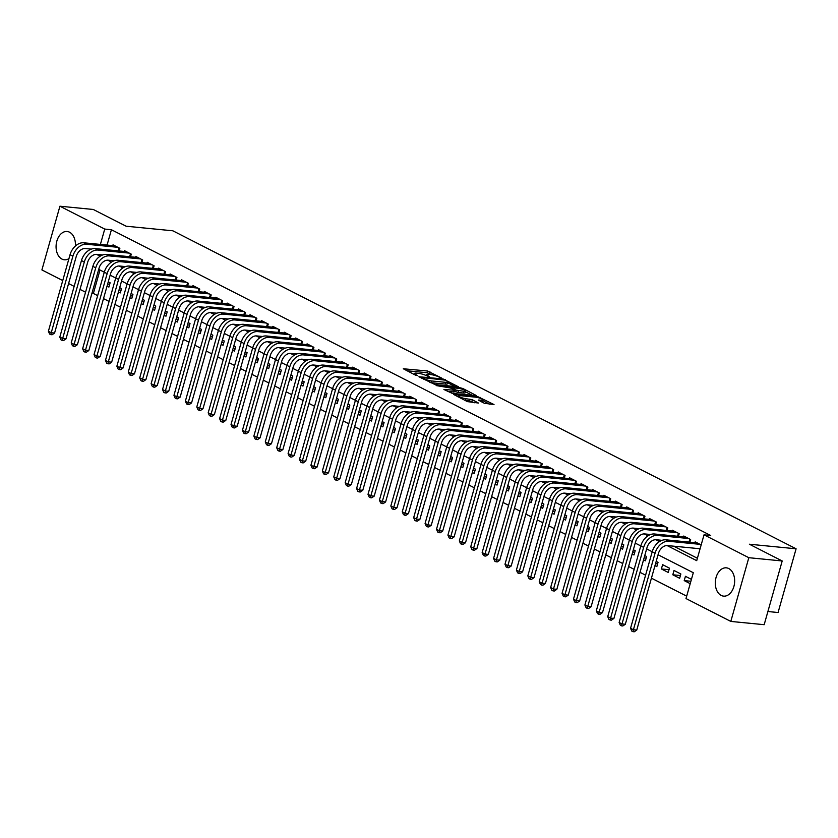 <?xml version="1.0" encoding="UTF-8"?>
<svg xmlns="http://www.w3.org/2000/svg" width="838" height="838" viewBox="0 0 838 838"><rect width="100%" height="100%" fill="white"/><g stroke="black" fill="none" stroke-linecap="round" stroke-linejoin="round"><path stroke-width="1.26" d="M441.678 378.074L427.485 370.993L403.298 368.762L415.617 375.204L417.733 375.634L415.91 374.596A5.73 1.079 15.8 0 1 414.59 373.444A5.73 1.079 15.8 0 1 416.517 373.172L418.476 373.371A5.73 1.079 15.8 0 1 426.259 375.602L429.496 376.88L428.092 375.791A5.73 1.079 15.8 0 1 426.772 374.638A5.73 1.079 15.8 0 1 428.7 374.366L430.659 374.565A5.73 1.079 15.8 0 1 438.442 376.796L441.678 378.074M721.172 595.42A14.215 9.627 95.6 0 1 715.652 579.226A14.215 9.627 95.6 0 1 726.357 567.839A14.215 9.627 95.6 0 1 728.777 568.552A14.215 9.627 95.6 0 1 734.298 584.746A14.215 9.627 95.6 0 1 723.592 596.132A14.215 9.627 95.6 0 1 721.172 595.42M68.936 258.638A14.215 9.627 95.6 0 1 64.369 259.79A14.215 9.627 95.6 0 1 61.949 259.078A14.215 9.627 95.6 0 1 56.429 242.884A14.215 9.627 95.6 0 1 67.145 231.498A14.215 9.627 95.6 0 1 69.554 232.21A14.215 9.627 95.6 0 1 75.378 246.037M484.374 403.288L494.022 404.555L477.953 396.741L453.777 394.52L467.405 401.622L478.425 403.026L472.36 399.778L465.97 398.689A4.787 0.901 15.8 0 1 460.931 397.442A4.787 0.901 15.8 0 1 458.365 395.861A4.787 0.901 15.8 0 1 459.968 395.63L475.492 397.149A4.787 0.901 15.8 0 1 480.53 398.396A4.787 0.901 15.8 0 1 483.097 399.988A4.787 0.901 15.8 0 1 481.494 400.208L478.299 400.04L484.374 403.288M62.735 280.562L41.9 269.93L59.927 206.211L93.301 209.479L126.119 226.218L172.838 230.796L796.1 548.796L749.382 544.218L782.2 560.968L748.826 557.699L730.799 621.419L685.997 598.552L693.309 572.721L658.06 554.746M59.927 206.211L104.74 229.067L100.392 244.424M667.09 545.548L696.713 560.664L704.025 534.833L710.697 535.492L111.412 229.727L104.74 229.067M704.025 534.833L748.826 557.699M458.575 386.852L443.113 378.965L418.927 376.744L434.985 384.548L458.575 386.852M462.964 388.56L476.602 395.662L452.415 393.441L443.91 389.492L454.678 390.257L450.519 387.984L436.137 385.564L460.533 387.858L462.964 388.56L462.733 389.387M690.208 583.667L684.217 580.608L690.889 581.258M672.799 574.784L674.024 570.479L680.865 573.978L679.649 578.283L672.799 574.784L680.425 575.528M661.392 568.96L662.607 564.655L669.457 568.154L668.232 572.459L661.392 568.96L669.017 569.704M655.536 563.681L657.6 563.88M654.97 565.681L656.824 566.635L658.04 562.329L656.185 561.376M644.118 557.857L646.182 558.056M643.553 559.857L645.407 560.811L646.622 556.505L644.768 555.552M632.7 552.033L634.764 552.232M632.135 554.033L633.989 554.986L635.204 550.681L633.35 549.728M621.283 546.208L623.357 546.407M620.717 548.209L622.571 549.162L623.797 544.857L621.943 543.904M609.875 540.384L611.939 540.583M609.31 542.385L611.164 543.338L612.379 539.033L610.525 538.08M598.458 534.56L600.521 534.759M597.892 536.561L599.746 537.514L600.961 533.209L599.107 532.256M587.04 528.736L589.104 528.935M586.474 530.737L588.328 531.69L589.554 527.385L587.689 526.432M575.622 522.912L577.696 523.111M575.057 524.913L576.911 525.866L578.136 521.561L576.282 520.608M564.215 517.088L566.279 517.287M563.649 519.089L565.503 520.042L566.718 515.737L564.864 514.783M552.797 511.264L554.861 511.463M552.232 513.265L554.086 514.218L555.301 509.913L553.447 508.959M541.379 505.44L543.443 505.639M540.814 507.44L542.668 508.394L543.893 504.088L542.029 503.135M529.962 499.616L532.036 499.815M529.396 501.616L531.25 502.57L532.476 498.264L530.622 497.311M518.554 493.792L520.618 493.991M517.989 495.792L519.843 496.745L521.058 492.44L519.204 491.487M507.137 487.967L509.2 488.166M506.571 489.968L508.425 490.921L509.64 486.616L507.786 485.663M495.719 482.143L497.782 482.342M495.153 484.144L497.007 485.097L498.233 480.792L496.368 479.839M484.301 476.319L486.375 476.518M483.736 478.32L485.6 479.273L486.815 474.968L484.961 474.015M472.894 470.495L474.957 470.694M472.328 472.496L474.182 473.449L475.397 469.144L473.543 468.191M461.476 464.671L463.54 464.87M460.91 466.672L462.765 467.625L463.98 463.32L462.126 462.367M450.058 458.847L452.122 459.046M449.493 460.848L451.347 461.801L452.572 457.496L450.708 456.542M438.651 453.023L440.715 453.222M438.075 455.024L439.94 455.977L441.155 451.672L439.301 450.718M427.233 447.199L429.297 447.398M426.668 449.199L428.522 450.153L429.737 445.847L427.883 444.894M415.816 441.375L417.879 441.574M415.25 443.375L417.104 444.329L418.319 440.023L416.465 439.07M404.398 435.551L406.472 435.75M403.832 437.551L405.686 438.504L406.912 434.199L405.047 433.246M392.991 429.726L395.054 429.925M392.414 431.727L394.279 432.68L395.494 428.375L393.64 427.422M381.573 423.902L383.636 424.101M381.007 425.903L382.861 426.856L384.076 422.551L382.222 421.598M370.155 418.078L372.219 418.277M369.589 420.079L371.444 421.032L372.659 416.727L370.805 415.774M358.737 412.254L360.811 412.453M358.172 414.255L360.026 415.208L361.251 410.903L359.387 409.95M347.33 406.43L349.394 406.629M346.754 408.431L348.618 409.384L349.834 405.079L347.98 404.126M335.912 400.606L337.976 400.805M335.347 402.607L337.201 403.56L338.416 399.255L336.562 398.301M324.495 394.782L326.558 394.981M323.929 396.783L325.783 397.736L326.998 393.431L325.144 392.477M313.077 388.958L315.151 389.157M312.511 390.958L314.365 391.912L315.591 387.606L313.726 386.653M301.67 383.134L303.733 383.333M301.093 385.134L302.958 386.088L304.173 381.782L302.319 380.829M290.252 377.31L292.315 377.509M289.686 379.31L291.54 380.263L292.755 375.958L290.901 375.005M278.834 371.485L280.898 371.684M278.268 373.486L280.122 374.439L281.338 370.134L279.483 369.181M267.416 365.661L269.49 365.86M266.851 367.662L268.705 368.615L269.93 364.31L268.076 363.357M256.009 359.837L258.073 360.036M255.433 361.838L257.297 362.791L258.513 358.486L256.658 357.533M244.591 354.013L246.655 354.212M244.026 356.014L245.88 356.967L247.095 352.662L245.241 351.709M233.174 348.189L235.237 348.388M232.608 350.19L234.462 351.143L235.677 346.838L233.823 345.885M221.756 342.365L223.83 342.564M221.19 344.366L223.044 345.319L224.27 341.014L222.416 340.06M210.348 336.541L212.412 336.74M209.772 338.542L211.637 339.495L212.852 335.19L210.998 334.236M198.931 330.717L200.994 330.916M198.365 332.717L200.219 333.671L201.434 329.365L199.58 328.412M187.513 324.893L189.577 325.092M186.947 326.893L188.801 327.847L190.017 323.541L188.162 322.588M176.095 319.069L178.169 319.268M175.53 321.069L177.384 322.022L178.609 317.717L176.755 316.764M164.688 313.244L166.752 313.443M164.112 315.245L165.976 316.198L167.191 311.893L165.337 310.94M153.27 307.42L155.334 307.619M152.705 309.421L154.559 310.374L155.774 306.069L153.92 305.116M141.852 301.596L143.916 301.795M141.287 303.597L143.141 304.55L144.356 300.245L142.502 299.292M130.435 295.772L132.509 295.971M129.869 297.773L131.723 298.726L132.949 294.421L131.095 293.468M119.027 289.948L121.091 290.147M118.462 291.949L120.316 292.902L121.531 288.597L119.677 287.644M119.122 250.96L119.865 248.331L113.015 244.832L112.784 245.628M130.529 256.784L131.273 254.155L124.433 250.656L124.202 251.452M141.947 262.608L142.69 259.979L135.84 256.48L135.62 257.276M153.364 268.432L154.108 265.803L147.258 262.304L147.027 263.101M164.782 274.256L165.526 271.627L158.675 268.129L158.445 268.925M176.19 280.081L176.933 277.451L170.093 273.953L169.863 274.749M187.607 285.905L188.351 283.275L181.5 279.777L181.28 280.573M199.025 291.729L199.769 289.1L192.918 285.601L192.688 286.397M210.432 297.553L211.186 294.924L204.336 291.425L204.105 292.221M221.85 303.377L222.594 300.748L215.754 297.249L215.523 298.045M233.268 309.201L234.012 306.572L227.161 303.073L226.941 303.869M244.686 315.025L245.429 312.396L238.579 308.897L238.348 309.693M256.093 320.849L256.847 318.22L249.996 314.721L249.766 315.517M267.511 326.673L268.254 324.044L261.414 320.545L261.184 321.342M278.928 332.497L279.672 329.868L272.821 326.37L272.601 327.166M290.346 338.322L291.09 335.692L284.239 332.194L284.009 332.99M301.753 344.146L302.508 341.516L295.657 338.018L295.426 338.814M313.171 349.97L313.915 347.341L307.064 343.842L306.844 344.638M324.589 355.794L325.333 353.165L318.482 349.666L318.262 350.462M336.007 361.618L336.75 358.989L329.9 355.49L329.669 356.286M347.414 367.442L348.168 364.813L341.317 361.314L341.087 362.11M358.832 373.266L359.575 370.637L352.725 367.138L352.505 367.934M370.249 379.09L370.993 376.461L364.142 372.962L363.922 373.758M381.667 384.914L382.411 382.275L375.56 378.786L375.33 379.583M393.074 390.738L393.829 388.099L386.978 384.611L386.747 385.407M404.492 396.563L405.236 393.923L398.385 390.435L398.165 391.231M415.91 402.387L416.654 399.747L409.803 396.259L409.583 397.055M427.328 408.211L428.071 405.571L421.221 402.083L420.99 402.879M438.735 414.035L439.489 411.395L432.638 407.907L432.408 408.703M450.153 419.859L450.896 417.219L444.046 413.731L443.826 414.527M461.57 425.683L462.314 423.043L455.463 419.555L455.244 420.351M472.988 431.507L473.732 428.867L466.881 425.379L466.651 426.175M484.395 437.331L485.15 434.692L478.299 431.203L478.069 431.999M495.813 443.155L496.557 440.516L489.706 437.027L489.486 437.824M507.231 448.979L507.975 446.34L501.124 442.852L500.904 443.648M518.649 454.804L519.392 452.164L512.542 448.676L512.311 449.472M530.056 460.628L530.81 457.988L523.96 454.5L523.729 455.296M541.474 466.452L542.217 463.812L535.367 460.324L535.147 461.12M552.891 472.276L553.635 469.636L546.785 466.148L546.554 466.944M564.309 478.1L565.053 475.46L558.202 471.972L557.972 472.768M575.716 483.924L576.46 481.284L569.62 477.796L569.39 478.592M587.134 489.748L587.878 487.108L581.027 483.62L580.807 484.416M598.552 495.572L599.296 492.933L592.445 489.444L592.215 490.24M609.97 501.396L610.713 498.757L603.863 495.268L603.632 496.065M621.377 507.22L622.121 504.581L615.281 501.093L615.05 501.889M632.795 513.045L633.538 510.405L626.688 506.917L626.468 507.713M644.213 518.869L644.956 516.229L638.106 512.741L637.875 513.537M655.63 524.693L656.374 522.053L649.523 518.565L649.293 519.361M667.038 530.517L667.781 527.877L660.941 524.389L660.711 525.185M678.455 536.341L679.199 533.701L672.348 530.213L672.128 531.009M689.873 542.165L690.617 539.525L683.766 536.037L683.536 536.833M111.412 229.727L107.065 245.073M673.721 546.187L697.394 558.265M698.819 548.639L699.96 549.225M694.953 542.657L695.184 541.861L701.176 544.92M100.005 270.014L93.374 293.447L97.658 295.625M103.503 298.611L109.076 301.45M114.921 304.435L120.483 307.274M126.339 310.259L131.901 313.098M137.757 316.083L143.319 318.922M149.164 321.907L154.737 324.746M160.582 327.731L166.144 330.57M172 333.555L177.562 336.394M183.417 339.38L188.979 342.218M194.825 345.204L200.397 348.042M206.242 351.028L211.805 353.866M217.66 356.852L223.222 359.691M229.078 362.676L234.64 365.515M240.485 368.5L246.058 371.339M251.903 374.324L257.465 377.163M263.321 380.148L268.883 382.987M274.738 385.972L280.301 388.811M286.146 391.796L291.718 394.635M297.563 397.621L303.126 400.459M308.981 403.445L314.543 406.283M320.399 409.269L325.961 412.107M331.806 415.093L337.379 417.932M343.224 420.917L348.786 423.756M354.642 426.741L360.204 429.58M366.059 432.565L371.622 435.404M377.467 438.389L383.039 441.228M388.884 444.213L394.447 447.052M400.302 450.037L405.864 452.876M411.72 455.862L417.282 458.7M423.127 461.686L428.7 464.524M434.545 467.51L440.107 470.348M445.963 473.334L451.525 476.173M457.38 479.158L462.943 481.997M468.788 484.982L474.36 487.821M480.205 490.806L485.768 493.645M491.623 496.63L497.185 499.469M503.041 502.454L508.603 505.293M514.448 508.278L520.021 511.117M525.866 514.103L531.428 516.941M537.284 519.927L542.846 522.765M548.701 525.751L554.264 528.589M560.109 531.575L565.681 534.414M571.526 537.399L577.089 540.238M582.944 543.223L588.506 546.062M594.362 549.047L599.924 551.886M605.769 554.871L611.331 557.71M617.187 560.695L622.749 563.534M628.605 566.519L634.167 569.358M640.023 572.344L645.585 575.182M651.43 578.168L686.678 596.153M107.044 286.125L108.898 287.078L110.113 282.773L108.259 281.819M684.217 580.608L685.432 576.303L691.423 579.362M767.891 611.52L778.073 612.515L796.1 548.796M782.2 560.968L764.172 624.687L730.799 621.419M93.374 293.447L91.95 293.31M85.56 292.211L79.998 289.372M74.153 286.387L68.58 283.548M700.086 548.764L667.519 545.58A9.113 6.484 117 0 0 658.406 553.53L636.744 630.082L634.251 631.789L632.92 631.653L631.779 631.077L630.553 628.301L652.215 551.75L646.643 548.921M640.798 545.936L635.235 543.097M650.602 534.508L644.684 533.932A9.113 6.484 117 0 0 635.571 541.882L613.908 618.434L611.426 620.141L610.085 620.005L608.943 619.429L607.718 616.653L629.38 540.101L623.818 537.273M639.185 528.684L633.266 528.108A9.113 6.484 117 0 0 624.163 536.058L602.501 612.609L600.008 614.317L598.667 614.181L597.525 613.605L596.31 610.829L617.973 534.277L612.4 531.449M627.777 522.86L621.859 522.284A9.113 6.484 117 0 0 612.746 530.234L591.083 606.785L588.59 608.493L587.26 608.357L586.118 607.78L584.893 605.005L606.555 528.453L600.982 525.625M616.359 517.036L610.441 516.459A9.113 6.484 117 0 0 601.328 524.41L579.666 600.961L577.173 602.669L575.842 602.532L574.7 601.956L573.475 599.18L595.137 522.629L589.575 519.801M583.719 516.816L578.157 513.977M593.524 505.387L587.606 504.811A9.113 6.484 117 0 0 578.503 512.762L556.841 589.313L554.347 591.02L553.007 590.884L551.865 590.308L550.65 587.532L572.312 510.981L566.739 508.153M582.117 499.563L576.198 498.987A9.113 6.484 117 0 0 567.085 506.938L545.423 583.489L542.93 585.196L541.599 585.06L540.458 584.484L539.232 581.708L560.894 505.157L555.322 502.329M570.699 493.739L564.781 493.163A9.113 6.484 117 0 0 555.667 501.114L534.005 577.665L531.512 579.372L530.182 579.236L529.04 578.66L527.814 575.884L549.477 499.333L543.914 496.505M559.281 487.915L553.363 487.339A9.113 6.484 117 0 0 544.25 495.289L522.587 571.841L520.105 573.548L518.764 573.412L517.622 572.836L516.397 570.06L538.059 493.509L532.497 490.68M526.641 487.695L521.079 484.856M536.456 476.267L530.538 475.691A9.113 6.484 117 0 0 521.425 483.641L499.762 560.193L497.269 561.9L495.939 561.764L494.797 561.188L493.572 558.412L515.234 481.86L509.661 479.032M525.038 470.443L519.12 469.867A9.113 6.484 117 0 0 510.007 477.817L488.345 554.368L485.851 556.076L484.521 555.94L483.379 555.364L482.154 552.588L503.816 476.036L498.254 473.208M513.621 464.619L507.702 464.043A9.113 6.484 117 0 0 498.589 471.993L476.927 548.544L474.444 550.252L473.103 550.116L471.962 549.539L470.736 546.764L492.398 470.212L486.836 467.384M480.981 464.399L475.418 461.56M469.573 458.575L464.001 455.736M479.378 447.146L473.46 446.57A9.113 6.484 117 0 0 464.346 454.521L442.684 531.072L440.191 532.779L438.861 532.643L437.719 532.067L436.493 529.291L458.156 452.74L452.593 449.912M467.96 441.322L462.042 440.746A9.113 6.484 117 0 0 452.929 448.697L431.266 525.248L428.784 526.955L427.443 526.819L426.301 526.243L425.076 523.467L446.738 446.916L441.176 444.088M456.553 435.498L450.624 434.922A9.113 6.484 117 0 0 441.521 442.873L419.859 519.424L417.366 521.131L416.025 520.995L414.894 520.419L413.668 517.643L435.331 441.092L429.758 438.264M445.135 429.674L439.217 429.098A9.113 6.484 117 0 0 430.104 437.048L408.441 513.6L405.948 515.307L404.618 515.171L403.476 514.595L402.25 511.819L423.913 435.268L418.34 432.439M412.495 429.454L406.933 426.615M422.3 418.026L416.381 417.45A9.113 6.484 117 0 0 407.268 425.4L385.606 501.952L383.123 503.659L381.782 503.523L380.641 502.947L379.415 500.171L401.077 423.619L395.515 420.791M410.892 412.202L404.964 411.626A9.113 6.484 117 0 0 395.861 419.576L374.198 496.127L371.705 497.835L370.375 497.699L369.233 497.123L368.008 494.347L389.67 417.795L384.097 414.967M399.475 406.378L393.556 405.802A9.113 6.484 117 0 0 384.443 413.752L362.781 490.303L360.288 492.011L358.957 491.875L357.816 491.298L356.59 488.523L378.252 411.971L372.69 409.143M388.057 400.554L382.138 399.977A9.113 6.484 117 0 0 373.025 407.928L351.363 484.479L348.87 486.187L347.54 486.05L346.398 485.474L345.172 482.698L366.835 406.147L361.272 403.319M355.417 400.334L349.855 397.495M365.232 388.905L359.303 388.329A9.113 6.484 117 0 0 350.2 396.28L328.538 472.831L326.045 474.538L324.715 474.402L323.573 473.826L322.347 471.05L344.009 394.499L338.437 391.671M353.814 383.081L347.896 382.505A9.113 6.484 117 0 0 338.782 390.456L317.12 467.007L314.627 468.714L313.297 468.578L312.155 468.002L310.929 465.226L332.592 388.675L327.03 385.847M342.396 377.257L336.478 376.681A9.113 6.484 117 0 0 327.365 384.632L305.702 461.183L303.209 462.89L301.879 462.754L300.737 462.178L299.512 459.402L321.174 382.851L315.612 380.023M330.979 371.433L325.06 370.857A9.113 6.484 117 0 0 315.947 378.807L294.285 455.359L291.802 457.066L290.461 456.93L289.32 456.354L288.094 453.578L309.756 377.027L304.194 374.198M298.349 371.213L292.776 368.374M308.154 359.785L302.235 359.209A9.113 6.484 117 0 0 293.122 367.159L271.46 443.711L268.967 445.418L267.636 445.282L266.494 444.706L265.269 441.93L286.931 365.378L281.369 362.55M296.736 353.961L290.817 353.385A9.113 6.484 117 0 0 281.704 361.335L260.042 437.886L257.549 439.594L256.219 439.458L255.077 438.882L253.851 436.106L275.513 359.554L269.951 356.726M285.318 348.137L279.4 347.561A9.113 6.484 117 0 0 270.286 355.511L248.635 432.062L246.142 433.77L244.801 433.634L243.659 433.057L242.444 430.282L264.096 353.73L258.533 350.902M273.911 342.313L267.982 341.736A9.113 6.484 117 0 0 258.879 349.687L237.217 426.238L234.724 427.946L233.393 427.809L232.252 427.233L231.026 424.457L252.688 347.906L247.116 345.078M241.271 342.093L235.708 339.254M251.075 330.664L245.157 330.088A9.113 6.484 117 0 0 236.044 338.039L214.381 414.59L211.888 416.297L210.558 416.161L209.416 415.585L208.191 412.809L229.853 336.258L224.291 333.43M239.658 324.84L233.739 324.264A9.113 6.484 117 0 0 224.626 332.215L202.974 408.766L200.481 410.473L199.14 410.337L197.998 409.761L196.783 406.985L218.435 330.434L212.873 327.606M228.25 319.016L222.321 318.44A9.113 6.484 117 0 0 213.219 326.391L191.556 402.942L189.063 404.649L187.733 404.513L186.591 403.937L185.366 401.161L207.028 324.61L201.455 321.782M216.833 313.192L210.914 312.616A9.113 6.484 117 0 0 201.801 320.566L180.139 397.118L177.646 398.825L176.315 398.689L175.173 398.113L173.948 395.337L195.61 318.786L190.048 315.957M184.192 312.972L178.63 310.133M193.997 301.544L188.079 300.968A9.113 6.484 117 0 0 178.965 308.918L157.314 385.47L154.821 387.177L153.48 387.041L152.338 386.465L151.123 383.689L172.775 307.137L167.212 304.309M182.59 295.72L176.661 295.144A9.113 6.484 117 0 0 167.558 303.094L145.896 379.645L143.403 381.353L142.072 381.217L140.931 380.641L139.705 377.865L161.367 301.313L155.795 298.485M171.172 289.896L165.254 289.32A9.113 6.484 117 0 0 156.14 297.27L134.478 373.821L131.985 375.529L130.655 375.393L129.513 374.816L128.287 372.041L149.95 295.489L144.387 292.661M159.754 284.072L153.836 283.495A9.113 6.484 117 0 0 144.723 291.446L123.06 367.997L120.578 369.705L119.237 369.568L118.095 368.992L116.87 366.216L138.532 289.665L132.97 286.837M127.114 283.852L121.552 281.013M136.929 272.423L131.011 271.847A9.113 6.484 117 0 0 121.898 279.798L100.235 356.349L97.742 358.056L96.412 357.92L95.27 357.344L94.045 354.568L115.707 278.017L110.134 275.189M125.511 266.599L119.593 266.023A9.113 6.484 117 0 0 110.48 273.974L88.818 350.525L86.324 352.232L84.994 352.096L83.852 351.52L82.627 348.744L104.289 272.193L98.727 269.365M97.554 254.448L100.068 256.25M107.746 260.168L111.485 262.074M119.164 265.992L122.903 267.898M130.581 271.816L134.31 273.722M141.999 277.64L145.728 279.546M153.406 283.464L157.146 285.37M164.824 289.288L168.564 291.195M176.242 295.112L179.971 297.019M187.66 300.936L191.389 302.843M199.067 306.76L202.806 308.667M210.485 312.584L214.214 314.491M221.902 318.409L225.632 320.315M233.32 324.233L237.049 326.139M244.727 330.057L248.467 331.963M256.145 335.881L259.874 337.787M267.563 341.705L271.292 343.611M278.981 347.529L282.71 349.436M290.388 353.353L294.128 355.26M301.806 359.177L305.535 361.084M313.223 365.001L316.953 366.908M324.641 370.825L328.37 372.732M336.048 376.65L339.788 378.556M347.466 382.474L351.195 384.38M358.884 388.298L362.613 390.204M370.302 394.122L374.031 396.028M381.709 399.946L385.449 401.852M393.127 405.77L396.856 407.677M404.545 411.594L408.274 413.501M415.952 417.418L419.691 419.325M427.37 423.242L431.109 425.149M438.787 429.066L442.516 430.973M450.205 434.891L453.934 436.797M461.612 440.715L465.352 442.621M473.03 446.539L476.77 448.445M484.448 452.363L488.177 454.269M495.866 458.187L499.595 460.093M507.273 464.011L511.012 465.918M518.691 469.835L522.43 471.742M530.108 475.659L533.837 477.566M541.526 481.483L545.255 483.39M552.933 487.307L556.673 489.214M564.351 493.132L568.091 495.038M575.769 498.956L579.498 500.862M587.187 504.78L590.916 506.686M598.594 510.604L602.333 512.51M610.012 516.428L613.751 518.334M621.429 522.252L625.158 524.159M632.847 528.076L636.576 529.983M644.254 533.9L647.994 535.807M655.672 539.724L659.412 541.631M101.744 255.328L97.428 254.909M107.61 284.124L109.673 284.323M432.073 374.764L426.992 372.711L406.88 370.742M455.107 386.517L447.702 382.736M444.936 380.117L422.541 377.603L424.028 378.734A5.73 1.079 15.8 0 0 431.811 380.976L445.952 382.358A5.73 1.079 15.8 0 0 447.88 382.097A5.73 1.079 15.8 0 0 446.56 380.944L444.936 380.117M429.915 382.495A5.73 1.079 15.8 0 0 431.319 382.704L431.811 380.976M447.88 382.097L447.398 383.814A5.73 1.079 15.8 0 1 445.47 384.087L431.319 382.704M465.415 391.775L472.527 395.41M447.492 391.472L454.196 391.975L454.678 390.257M464.001 391.315A4.787 0.901 15.8 0 0 465.614 391.084A4.787 0.901 15.8 0 0 463.047 389.502A4.787 0.901 15.8 0 0 458.009 388.256L451.933 387.805L456.102 390.079L464.001 391.315L463.519 393.032A4.787 0.901 15.8 0 0 465.121 392.813L465.614 391.084M463.519 393.032L458.04 392.498L454.416 391.189M481.787 401.968A4.787 0.901 15.8 0 0 482.615 401.706L483.097 399.988M464.881 400.334A4.787 0.901 15.8 0 0 465.478 400.407L465.97 398.689M474.36 402.764L469.437 400.794L465.478 400.407M458.156 396.573L457.359 396.5M489.947 404.293L482.898 400.7M91.269 249.127L85.35 248.551A9.113 6.484 117 0 0 76.237 256.501L54.575 333.053L52.082 334.76L50.751 334.624L49.61 334.048L48.384 331.272L70.046 254.721A13.67 9.721 -63 0 1 83.706 242.79L115.016 245.848M48.384 331.272L51.233 332.728L72.896 256.177A13.67 9.721 -63 0 1 86.565 244.246L117.865 247.304M50.751 334.624L51.233 332.728L54.575 333.053M118.231 250.876L119.069 247.922M102.676 254.951L96.758 254.375A9.113 6.484 117 0 0 87.655 262.325L65.993 338.877L63.499 340.584L62.159 340.448L61.017 339.872L59.802 337.096L81.464 260.545A13.67 9.721 -63 0 1 95.123 248.614L126.423 251.672M59.802 337.096L62.651 338.552L84.313 262.001A13.67 9.721 -63 0 1 97.983 250.07L129.282 253.128M62.159 340.448L62.651 338.552L65.993 338.877M129.649 256.7L130.487 253.746M114.094 260.775L108.175 260.199A9.113 6.484 117 0 0 99.062 268.15L77.4 344.701L74.917 346.408L73.576 346.272L72.435 345.696L71.209 342.92L92.871 266.369A13.67 9.721 -63 0 1 106.541 254.438L137.841 257.496M71.209 342.92L74.069 344.376L95.731 267.825A13.67 9.721 -63 0 1 109.39 255.894L140.69 258.952M73.576 346.272L74.069 344.376L77.4 344.701M141.067 262.524L141.905 259.571M82.627 348.744L85.486 350.2L107.138 273.649L104.289 272.193A13.67 9.721 -63 0 1 117.959 260.262L149.258 263.321M107.138 273.649A13.67 9.721 -63 0 1 120.808 261.718L152.107 264.777M84.994 352.096L85.486 350.2L88.818 350.525M152.485 268.349L153.312 265.395M94.045 354.568L96.894 356.024L118.556 279.473L115.707 278.017A13.67 9.721 -63 0 1 129.366 266.086L160.676 269.145M118.556 279.473A13.67 9.721 -63 0 1 132.226 267.542L163.525 270.601M96.412 357.92L96.894 356.024L100.235 356.349M163.892 274.173L164.73 271.219M148.336 278.247L142.418 277.671A9.113 6.484 117 0 0 133.315 285.622L111.653 362.173L109.16 363.881L107.819 363.744L106.677 363.168L105.462 360.392L127.125 283.841A13.67 9.721 -63 0 1 140.784 271.91L172.083 274.969M105.462 360.392L108.312 361.848L129.974 285.297A13.67 9.721 -63 0 1 143.644 273.366L174.943 276.425M107.819 363.744L108.312 361.848L111.653 362.173M175.31 279.997L176.148 277.043M116.87 366.216L119.729 367.673L141.392 291.121L138.532 289.665A13.67 9.721 -63 0 1 152.202 277.734L183.501 280.793M141.392 291.121A13.67 9.721 -63 0 1 155.051 279.19L186.35 282.249M119.237 369.568L119.729 367.673L123.06 367.997M186.727 285.821L187.565 282.867M128.287 372.041L131.137 373.497L152.799 296.945L149.95 295.489A13.67 9.721 -63 0 1 163.62 283.558L194.919 286.617M152.799 296.945A13.67 9.721 -63 0 1 166.469 285.014L197.768 288.073M130.655 375.393L131.137 373.497L134.478 373.821M198.145 291.645L198.973 288.691M139.705 377.865L142.554 379.321L164.217 302.769L161.367 301.313A13.67 9.721 -63 0 1 175.027 289.382L206.326 292.441M164.217 302.769A13.67 9.721 -63 0 1 177.886 290.838L209.186 293.897M142.072 381.217L142.554 379.321L145.896 379.645M209.552 297.469L210.39 294.515M151.123 383.689L153.972 385.145L175.634 308.594L172.775 307.137A13.67 9.721 -63 0 1 186.445 295.206L217.744 298.265M175.634 308.594A13.67 9.721 -63 0 1 189.304 296.662L220.604 299.721M153.48 387.041L153.972 385.145L157.314 385.47M220.97 303.293L221.808 300.339M205.415 307.368L199.496 306.792A9.113 6.484 117 0 0 190.383 314.742L168.721 391.294L166.238 393.001L164.897 392.865L163.756 392.289L162.53 389.513L184.192 312.962A13.67 9.721 -63 0 1 197.862 301.031L229.162 304.089M162.53 389.513L165.39 390.969L187.052 314.418A13.67 9.721 -63 0 1 200.711 302.487L232.011 305.545M164.897 392.865L165.39 390.969L168.721 391.294M232.388 309.117L233.226 306.163M173.948 395.337L176.797 396.793L198.459 320.242L195.61 318.786A13.67 9.721 -63 0 1 209.28 306.855L240.579 309.913M198.459 320.242A13.67 9.721 -63 0 1 212.129 308.311L243.429 311.369M176.315 398.689L176.797 396.793L180.139 397.118M243.806 314.941L244.633 311.987M185.366 401.161L188.215 402.617L209.877 326.066L207.028 324.61A13.67 9.721 -63 0 1 220.687 312.679L251.987 315.737M209.877 326.066A13.67 9.721 -63 0 1 223.547 314.135L254.846 317.193M187.733 404.513L188.215 402.617L191.556 402.942M255.213 320.765L256.051 317.812M196.783 406.985L199.633 408.441L221.295 331.89L218.435 330.434A13.67 9.721 -63 0 1 232.105 318.503L263.404 321.562M221.295 331.89A13.67 9.721 -63 0 1 234.965 319.959L266.264 323.018M199.14 410.337L199.633 408.441L202.974 408.766M266.631 326.59L267.469 323.636M208.191 412.809L211.05 414.265L232.713 337.714L229.853 336.258A13.67 9.721 -63 0 1 243.523 324.327L274.822 327.386M232.713 337.714A13.67 9.721 -63 0 1 246.372 325.783L277.671 328.842M210.558 416.161L211.05 414.265L214.381 414.59M278.048 332.414L278.886 329.46M262.493 336.488L256.575 335.912A9.113 6.484 117 0 0 247.461 343.863L225.799 420.414L223.306 422.122L221.976 421.985L220.834 421.409L219.608 418.633L241.271 342.082A13.67 9.721 -63 0 1 254.941 330.151L286.24 333.21M219.608 418.633L222.458 420.089L244.12 343.538A13.67 9.721 -63 0 1 257.79 331.607L289.089 334.666M221.976 421.985L222.458 420.089L225.799 420.414M289.466 338.238L290.294 335.284M231.026 424.457L233.875 425.914L255.538 349.362L252.688 347.906A13.67 9.721 -63 0 1 266.348 335.975L297.647 339.034M255.538 349.362A13.67 9.721 -63 0 1 269.208 337.431L300.507 340.49M233.393 427.809L233.875 425.914L237.217 426.238M300.873 344.062L301.711 341.108M242.444 430.282L245.293 431.738L266.955 355.186L264.096 353.73A13.67 9.721 -63 0 1 277.766 341.799L309.065 344.858M266.955 355.186A13.67 9.721 -63 0 1 280.625 343.255L311.925 346.314M244.801 433.634L245.293 431.738L248.635 432.062M312.291 349.886L313.129 346.932M253.851 436.106L256.711 437.562L278.373 361.01L275.513 359.554A13.67 9.721 -63 0 1 289.183 347.623L320.483 350.682M278.373 361.01A13.67 9.721 -63 0 1 292.033 349.079L323.332 352.138M256.219 439.458L256.711 437.562L260.042 437.886M323.709 355.71L324.547 352.756M265.269 441.93L268.118 443.386L289.78 366.835L286.931 365.378A13.67 9.721 -63 0 1 300.601 353.447L331.9 356.506M289.78 366.835A13.67 9.721 -63 0 1 303.45 354.903L334.75 357.962M267.636 445.282L268.118 443.386L271.46 443.711M335.127 361.534L335.954 358.58M319.571 365.609L313.642 365.033A9.113 6.484 117 0 0 304.54 372.983L282.877 449.535L280.384 451.242L279.054 451.106L277.912 450.53L276.687 447.754L298.349 371.203A13.67 9.721 -63 0 1 312.008 359.272L343.308 362.33M276.687 447.754L279.536 449.21L301.198 372.659A13.67 9.721 -63 0 1 314.868 360.728L346.167 363.786M279.054 451.106L279.536 449.21L282.877 449.535M346.534 367.358L347.372 364.404M288.094 453.578L290.954 455.034L312.616 378.483L309.756 377.027A13.67 9.721 -63 0 1 323.426 365.096L354.725 368.154M312.616 378.483A13.67 9.721 -63 0 1 326.275 366.552L357.585 369.61M290.461 456.93L290.954 455.034L294.285 455.359M357.952 373.182L358.79 370.228M299.512 459.402L302.371 460.858L324.034 384.307L321.174 382.851A13.67 9.721 -63 0 1 334.844 370.92L366.143 373.978M324.034 384.307A13.67 9.721 -63 0 1 337.693 372.376L368.992 375.434M301.879 462.754L302.371 460.858L305.702 461.183M369.369 379.006L370.197 376.053M310.929 465.226L313.779 466.682L335.441 390.131L332.592 388.675A13.67 9.721 -63 0 1 346.262 376.744L377.561 379.803M335.441 390.131A13.67 9.721 -63 0 1 349.111 378.2L380.41 381.259M313.297 468.578L313.779 466.682L317.12 467.007M380.787 384.831L381.615 381.877M322.347 471.05L325.196 472.506L346.859 395.955L344.009 394.499A13.67 9.721 -63 0 1 357.669 382.568L388.968 385.627M346.859 395.955A13.67 9.721 -63 0 1 360.529 384.024L391.828 387.083M324.715 474.402L325.196 472.506L328.538 472.831M392.194 390.655L393.032 387.701M376.639 394.729L370.721 394.153A9.113 6.484 117 0 0 361.607 402.104L339.945 478.655L337.463 480.363L336.122 480.226L334.98 479.65L333.754 476.874L355.417 400.323A13.67 9.721 -63 0 1 369.087 388.392L400.386 391.451M333.754 476.874L336.614 478.33L358.276 401.779A13.67 9.721 -63 0 1 371.936 389.848L403.246 392.907M336.122 480.226L336.614 478.33L339.945 478.655M403.612 396.479L404.45 393.525M345.172 482.698L348.032 484.155L369.694 407.603L366.835 406.147A13.67 9.721 -63 0 1 380.504 394.216L411.804 397.275M369.694 407.603A13.67 9.721 -63 0 1 383.354 395.672L414.653 398.731M347.54 486.05L348.032 484.155L351.363 484.479M415.03 402.303L415.858 399.349M356.59 488.523L359.439 489.979L381.101 413.427L378.252 411.971A13.67 9.721 -63 0 1 391.922 400.04L423.221 403.099M381.101 413.427A13.67 9.721 -63 0 1 394.771 401.496L426.071 404.555M358.957 491.875L359.439 489.979L362.781 490.303M426.448 408.127L427.275 405.173M368.008 494.347L370.857 495.803L392.519 419.251L389.67 417.795A13.67 9.721 -63 0 1 403.329 405.864L434.629 408.923M392.519 419.251A13.67 9.721 -63 0 1 406.189 407.32L437.488 410.379M370.375 497.699L370.857 495.803L374.198 496.127M437.855 413.951L438.693 410.997M379.415 500.171L382.275 501.627L403.937 425.076L401.077 423.619A13.67 9.721 -63 0 1 414.747 411.688L446.046 414.747M403.937 425.076A13.67 9.721 -63 0 1 417.596 413.144L448.906 416.203M381.782 503.523L382.275 501.627L385.606 501.952M449.273 419.775L450.111 416.821M433.717 423.85L427.799 423.274A9.113 6.484 117 0 0 418.686 431.224L397.023 507.776L394.53 509.483L393.2 509.347L392.058 508.771L390.833 505.995L412.495 429.444A13.67 9.721 -63 0 1 426.165 417.513L457.464 420.571M390.833 505.995L393.692 507.451L415.355 430.9A13.67 9.721 -63 0 1 429.014 418.969L460.313 422.027M393.2 509.347L393.692 507.451L397.023 507.776M460.691 425.599L461.518 422.645M402.25 511.819L405.1 513.275L426.762 436.724L423.913 435.268A13.67 9.721 -63 0 1 437.583 423.337L468.882 426.395M426.762 436.724A13.67 9.721 -63 0 1 440.432 424.793L471.731 427.851M404.618 515.171L405.1 513.275L408.441 513.6M472.098 431.423L472.936 428.469M413.668 517.643L416.517 519.099L438.18 442.548L435.331 441.092A13.67 9.721 -63 0 1 448.99 429.161L480.289 432.219M438.18 442.548A13.67 9.721 -63 0 1 451.85 430.617L483.149 433.675M416.025 520.995L416.517 519.099L419.859 519.424M483.516 437.247L484.354 434.294M425.076 523.467L427.935 524.923L449.597 448.372L446.738 446.916A13.67 9.721 -63 0 1 460.408 434.985L491.707 438.044M449.597 448.372A13.67 9.721 -63 0 1 463.257 436.441L494.567 439.5M427.443 526.819L427.935 524.923L431.266 525.248M494.933 443.072L495.771 440.118M436.493 529.291L439.353 530.747L461.015 454.196L458.156 452.74A13.67 9.721 -63 0 1 471.825 440.809L503.125 443.868M461.015 454.196A13.67 9.721 -63 0 1 474.675 442.265L505.974 445.324M438.861 532.643L439.353 530.747L442.684 531.072M506.351 448.896L507.179 445.942M490.796 452.97L484.877 452.394A9.113 6.484 117 0 0 475.764 460.345L454.102 536.896L451.609 538.604L450.278 538.467L449.137 537.891L447.911 535.115L469.573 458.564A13.67 9.721 -63 0 1 483.233 446.633L514.542 449.692M447.911 535.115L450.76 536.571L472.423 460.02A13.67 9.721 -63 0 1 486.092 448.089L517.392 451.148M450.278 538.467L450.76 536.571L454.102 536.896M517.758 454.72L518.596 451.766M502.203 458.795L496.285 458.218A9.113 6.484 117 0 0 487.182 466.169L465.519 542.72L463.026 544.428L461.686 544.291L460.544 543.715L459.329 540.939L480.991 464.388A13.67 9.721 -63 0 1 494.65 452.457L525.95 455.516M459.329 540.939L462.178 542.395L483.84 465.844A13.67 9.721 -63 0 1 497.51 453.913L528.809 456.972M461.686 544.291L462.178 542.395L465.519 542.72M529.176 460.544L530.014 457.59M470.736 546.764L473.596 548.22L495.258 471.668L492.398 470.212A13.67 9.721 -63 0 1 506.068 458.281L537.368 461.34M495.258 471.668A13.67 9.721 -63 0 1 508.917 459.737L540.227 462.796M473.103 550.116L473.596 548.22L476.927 548.544M540.594 466.368L541.432 463.414M482.154 552.588L485.013 554.044L506.676 477.492L503.816 476.036A13.67 9.721 -63 0 1 517.486 464.105L548.785 467.164M506.676 477.492A13.67 9.721 -63 0 1 520.335 465.561L551.634 468.62M484.521 555.94L485.013 554.044L488.345 554.368M552.012 472.192L552.839 469.238M493.572 558.412L496.421 559.868L518.083 483.317L515.234 481.86A13.67 9.721 -63 0 1 528.893 469.929L560.203 472.988M518.083 483.317A13.67 9.721 -63 0 1 531.753 471.385L563.052 474.444M495.939 561.764L496.421 559.868L499.762 560.193M563.419 478.016L564.257 475.062M547.863 482.091L541.945 481.515A9.113 6.484 117 0 0 532.842 489.465L511.18 566.017L508.687 567.724L507.346 567.588L506.204 567.012L504.989 564.236L526.652 487.685A13.67 9.721 -63 0 1 540.311 475.754L571.61 478.812M504.989 564.236L507.838 565.692L529.501 489.141A13.67 9.721 -63 0 1 543.171 477.21L574.47 480.268M507.346 567.588L507.838 565.692L511.18 566.017M574.837 483.84L575.675 480.886M516.397 570.06L519.256 571.516L540.919 494.965L538.059 493.509A13.67 9.721 -63 0 1 551.729 481.578L583.028 484.636M540.919 494.965A13.67 9.721 -63 0 1 554.578 483.034L585.888 486.092M518.764 573.412L519.256 571.516L522.587 571.841M586.254 489.664L587.092 486.71M527.814 575.884L530.674 577.34L552.336 500.789L549.477 499.333A13.67 9.721 -63 0 1 563.146 487.402L594.446 490.46M552.336 500.789A13.67 9.721 -63 0 1 565.996 488.858L597.295 491.916M530.182 579.236L530.674 577.34L534.005 577.665M597.672 495.488L598.5 492.535M539.232 581.708L542.081 583.164L563.744 506.613L560.894 505.157A13.67 9.721 -63 0 1 574.554 493.226L605.864 496.285M563.744 506.613A13.67 9.721 -63 0 1 577.413 494.682L608.713 497.741M541.599 585.06L542.081 583.164L545.423 583.489M609.079 501.313L609.917 498.359M550.65 587.532L553.499 588.988L575.161 512.437L572.312 510.981A13.67 9.721 -63 0 1 585.971 499.05L617.271 502.109M575.161 512.437A13.67 9.721 -63 0 1 588.831 500.506L620.13 503.565M553.007 590.884L553.499 588.988L556.841 589.313M620.497 507.137L621.335 504.183M604.942 511.211L599.023 510.635A9.113 6.484 117 0 0 589.91 518.586L568.248 595.137L565.765 596.845L564.424 596.708L563.283 596.132L562.057 593.356L583.719 516.805A13.67 9.721 -63 0 1 597.389 504.874L628.689 507.933M562.057 593.356L564.917 594.812L586.579 518.261A13.67 9.721 -63 0 1 600.238 506.33L631.548 509.389M564.424 596.708L564.917 594.812L568.248 595.137M631.915 512.961L632.753 510.007M573.475 599.18L576.335 600.637L597.997 524.085L595.137 522.629A13.67 9.721 -63 0 1 608.807 510.698L640.106 513.757M597.997 524.085A13.67 9.721 -63 0 1 611.656 512.154L642.956 515.213M575.842 602.532L576.335 600.637L579.666 600.961M643.333 518.785L644.16 515.831M584.893 605.005L587.742 606.461L609.404 529.909L606.555 528.453A13.67 9.721 -63 0 1 620.214 516.522L651.524 519.581M609.404 529.909A13.67 9.721 -63 0 1 623.074 517.978L654.373 521.037M587.26 608.357L587.742 606.461L591.083 606.785M654.74 524.609L655.578 521.655M596.31 610.829L599.16 612.285L620.822 535.733L617.973 534.277A13.67 9.721 -63 0 1 631.632 522.346L662.931 525.405M620.822 535.733A13.67 9.721 -63 0 1 634.492 523.802L665.791 526.861M598.667 614.181L599.16 612.285L602.501 612.609M666.158 530.433L666.996 527.479M607.718 616.653L610.577 618.109L632.24 541.558L629.38 540.101A13.67 9.721 -63 0 1 643.05 528.17L674.349 531.229M632.24 541.558A13.67 9.721 -63 0 1 645.899 529.626L677.198 532.685M610.085 620.005L610.577 618.109L613.908 618.434M677.575 536.257L678.413 533.303M662.02 540.332L656.102 539.756A9.113 6.484 117 0 0 646.988 547.706L625.326 624.258L622.833 625.965L621.503 625.829L620.361 625.253L619.135 622.477L640.798 545.926A13.67 9.721 -63 0 1 654.468 533.995L685.767 537.053M619.135 622.477L621.995 623.933L643.647 547.382A13.67 9.721 -63 0 1 657.317 535.451L688.616 538.509M621.503 625.829L621.995 623.933L625.326 624.258M688.993 542.081L689.821 539.127M630.553 628.301L633.402 629.757L655.065 553.206L652.215 551.75A13.67 9.721 -63 0 1 665.875 539.819L697.185 542.877M655.065 553.206A13.67 9.721 -63 0 1 668.734 541.275L700.034 544.333M632.92 631.653L633.402 629.757L636.744 630.082M427.904 376.44L428.092 375.791M415.721 375.256L415.91 374.596M426.992 372.711L427.485 370.993M429.423 373.413L429.915 371.695M442.935 379.593L443.113 378.965M445.355 380.326L445.544 379.666M422.216 378.567L422.404 377.907M423.839 379.394L424.028 378.734M445.47 384.087L445.952 382.358M453.588 392.069L454.081 390.34M460.303 388.664L460.533 387.858M452.164 388.822L452.352 388.162M455.61 391.796L456.102 390.079M458.04 392.498L458.533 390.78M481.096 401.612L481.494 400.208M469.437 400.794L469.929 399.077M471.867 401.496L472.36 399.778M477.733 397.547L477.953 396.741M480.153 398.26L480.384 397.442M83.706 242.79L86.565 244.246M70.046 254.721L72.896 256.177M95.123 248.614L97.983 250.07M81.464 260.545L84.313 262.001M106.541 254.438L109.39 255.894M92.871 266.369L95.731 267.825M117.959 260.262L120.808 261.718M129.366 266.086L132.226 267.542M140.784 271.91L143.644 273.366M127.125 283.841L129.974 285.297M152.202 277.734L155.051 279.19M163.62 283.558L166.469 285.014M175.027 289.382L177.886 290.838M186.445 295.206L189.304 296.662M197.862 301.031L200.711 302.487M184.192 312.962L187.052 314.418M209.28 306.855L212.129 308.311M220.687 312.679L223.547 314.135M232.105 318.503L234.965 319.959M243.523 324.327L246.372 325.783M254.941 330.151L257.79 331.607M241.271 342.082L244.12 343.538M266.348 335.975L269.208 337.431M277.766 341.799L280.625 343.255M289.183 347.623L292.033 349.079M300.601 353.447L303.45 354.903M312.008 359.272L314.868 360.728M298.349 371.203L301.198 372.659M323.426 365.096L326.275 366.552M334.844 370.92L337.693 372.376M346.262 376.744L349.111 378.2M357.669 382.568L360.529 384.024M369.087 388.392L371.936 389.848M355.417 400.323L358.276 401.779M380.504 394.216L383.354 395.672M391.922 400.04L394.771 401.496M403.329 405.864L406.189 407.32M414.747 411.688L417.596 413.144M426.165 417.513L429.014 418.969M412.495 429.444L415.355 430.9M437.583 423.337L440.432 424.793M448.99 429.161L451.85 430.617M460.408 434.985L463.257 436.441M471.825 440.809L474.675 442.265M483.233 446.633L486.092 448.089M469.573 458.564L472.423 460.02M494.65 452.457L497.51 453.913M480.991 464.388L483.84 465.844M506.068 458.281L508.917 459.737M517.486 464.105L520.335 465.561M528.893 469.929L531.753 471.385M540.311 475.754L543.171 477.21M526.652 487.685L529.501 489.141M551.729 481.578L554.578 483.034M563.146 487.402L565.996 488.858M574.554 493.226L577.413 494.682M585.971 499.05L588.831 500.506M597.389 504.874L600.238 506.33M583.719 516.805L586.579 518.261M608.807 510.698L611.656 512.154M620.214 516.522L623.074 517.978M631.632 522.346L634.492 523.802M643.05 528.17L645.899 529.626M654.468 533.995L657.317 535.451M640.798 545.926L643.647 547.382M665.875 539.819L668.734 541.275M426.469 375.717L426.772 374.638M414.286 374.523L414.59 373.444M421.902 378.409L422.122 377.655M451.713 388.591L451.933 387.805M458.082 396.866L458.365 395.861"/></g></svg>
